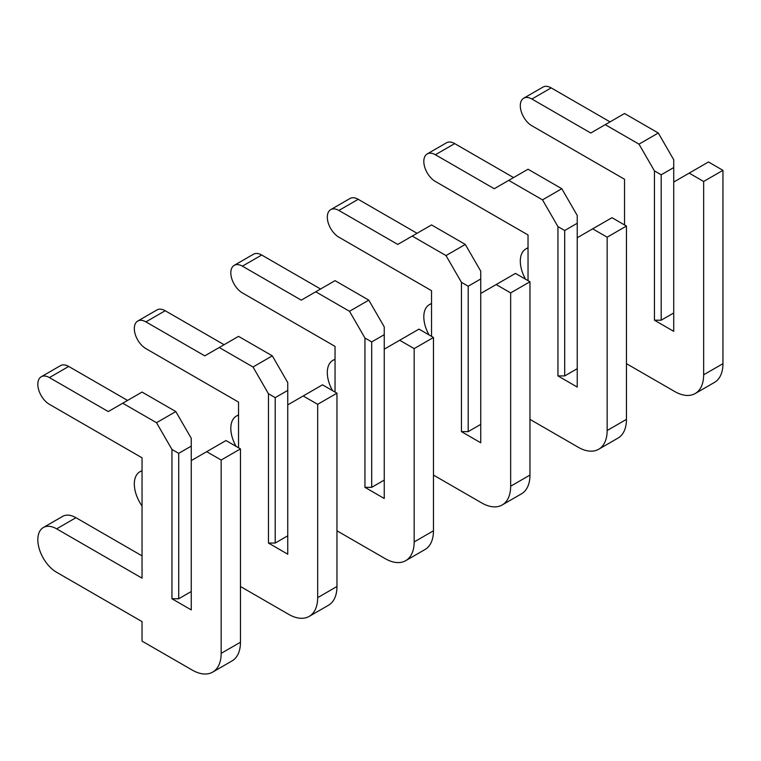 <?xml version="1.0" encoding="UTF-8"?>
<svg xmlns="http://www.w3.org/2000/svg" width="761" height="761" viewBox="0 0 761 761"><rect width="100%" height="100%" fill="white"/><g stroke="black" fill="none" stroke-linecap="round" stroke-linejoin="round"><path stroke-width="1.14" d="M626.455 363.663L674.703 391.515A40.942 23.639 -120 0 0 695.173 393.542A40.942 23.639 -120 0 0 703.649 374.802L703.649 181.479L689.181 173.127L673.732 182.041L673.732 167.553L661.195 174.792L661.195 320.2L673.732 312.961M689.181 173.127L708.472 161.979L722.95 170.34L722.95 363.663A40.942 23.639 -120 0 1 714.474 382.403L695.173 393.542M673.732 167.553L673.732 159.753L658.294 133.013L624.524 113.513L590.755 133.013L531.891 99.025A16.381 9.455 -120 0 0 523.701 98.217A16.381 9.455 -120 0 0 521.19 111.344A16.381 9.455 -120 0 0 531.891 125.774L624.524 179.254L624.524 224.933M610.046 121.874L551.183 87.886A16.381 9.455 -120 0 0 543.002 87.077L523.701 98.217M661.195 174.792L654.441 170.892L639.002 144.152L658.294 133.013M654.441 170.892L654.441 320.2L673.732 331.349L673.732 182.041M639.002 144.152L605.223 124.652M528.029 248.057A26.606 15.363 -120 0 0 525.822 248.971A26.606 15.363 -120 0 0 525.547 279.211M661.195 320.2L654.441 320.2M703.649 181.479L722.95 170.34M529.96 419.368L578.208 447.23A40.942 23.639 -120 0 0 598.679 449.256A40.942 23.639 -120 0 0 607.154 430.517L607.154 237.194L592.676 228.833L577.238 237.746L577.238 223.268L564.7 230.507L564.7 375.915L577.238 368.676M592.676 228.833L611.977 217.694L626.455 226.046L626.455 419.368A40.942 23.639 -120 0 1 617.97 438.117L598.679 449.256M577.238 223.268L577.238 215.468L561.799 188.718L528.029 169.227L494.25 188.728L435.387 154.74A16.381 9.455 -120 0 0 427.206 153.931A16.381 9.455 -120 0 0 424.695 167.049A16.381 9.455 -120 0 0 435.387 181.479L528.029 234.968L528.029 280.647M513.551 177.579L454.688 143.601A16.381 9.455 -120 0 0 446.507 142.783L427.206 153.931M564.7 230.507L557.946 226.607L542.498 199.867L561.799 188.718M557.946 226.607L557.946 375.915L577.238 387.054L577.238 237.746M542.498 199.867L508.728 180.367M431.535 303.772A26.606 15.363 -120 0 0 429.328 304.676A26.606 15.363 -120 0 0 429.052 334.926M564.7 375.915L557.946 375.915M607.154 237.194L626.455 226.046M433.466 475.083L481.713 502.935A40.942 23.639 -120 0 0 502.184 504.971A40.942 23.639 -120 0 0 510.66 486.222L510.66 292.899L496.182 284.547L480.743 293.461L480.743 278.973L468.196 286.222L468.196 431.63L480.743 424.381M496.182 284.547L515.482 273.408L529.96 281.76L529.96 475.083A40.942 23.639 -120 0 1 521.475 493.822L502.184 504.971M480.743 278.973L480.743 271.173L465.304 244.433L431.535 224.933L397.756 244.433L338.892 210.455A16.381 9.455 -120 0 0 330.712 209.636A16.381 9.455 -120 0 0 328.2 222.764A16.381 9.455 -120 0 0 338.892 237.194L431.535 290.673L431.535 336.362M417.057 233.294L358.193 199.306A16.381 9.455 -120 0 0 350.003 198.497L330.712 209.636M468.196 286.222L461.442 282.321L446.003 255.572L465.304 244.433M461.442 282.321L461.442 431.63L480.743 442.769L480.743 293.461M446.003 255.572L412.234 236.081M335.04 359.487A26.606 15.363 -120 0 0 332.823 360.391A26.606 15.363 -120 0 0 332.547 390.64M468.196 431.63L461.442 431.63M510.66 292.899L529.96 281.76M336.961 530.798L385.218 558.65A40.942 23.639 -120 0 0 405.68 560.676A40.942 23.639 -120 0 0 414.165 541.937L414.165 348.614L399.687 340.262L384.248 349.175L384.248 334.688L371.701 341.927L371.701 487.335L384.248 480.096M399.687 340.262L418.988 329.113L433.466 337.475L433.466 530.798A40.942 23.639 -120 0 1 424.98 549.537L405.68 560.676M384.248 334.688L384.248 326.888L368.809 300.148L335.04 280.647L301.261 300.148L242.398 266.16A16.381 9.455 -120 0 0 234.207 265.351A16.381 9.455 -120 0 0 231.705 278.478A16.381 9.455 -120 0 0 242.398 292.909L335.04 346.388L335.04 392.067M320.562 289.009L261.698 255.021A16.381 9.455 -120 0 0 253.508 254.212L234.207 265.351M371.701 341.927L364.947 338.027L349.508 311.287L368.809 300.148M364.947 338.027L364.947 487.335L384.248 498.484L384.248 349.175M349.508 311.287L315.739 291.786M238.535 415.192A26.606 15.363 -120 0 0 236.329 416.105A26.606 15.363 -120 0 0 236.053 446.346M371.701 487.335L364.947 487.335M414.165 348.614L433.466 337.475M240.466 586.503L288.714 614.365A40.942 23.639 -120 0 0 309.185 616.391A40.942 23.639 -120 0 0 317.67 597.651L317.67 404.329L303.192 395.967L287.753 404.881L287.753 390.403L275.206 397.642L275.206 543.05L287.753 535.811M303.192 395.967L322.493 384.828L336.961 393.18L336.961 586.503A40.942 23.639 -120 0 1 328.486 605.252L309.185 616.391M287.753 390.403L287.753 382.602L272.314 355.853L238.535 336.362L204.766 355.863L145.903 321.874A16.381 9.455 -120 0 0 137.712 321.066A16.381 9.455 -120 0 0 135.201 334.184A16.381 9.455 -120 0 0 145.903 348.614L238.535 402.103L238.535 447.782M224.067 344.714L165.204 310.735A16.381 9.455 -120 0 0 157.013 309.917L137.712 321.066M275.206 397.642L268.452 393.741L253.013 367.002L272.314 355.853M268.452 393.741L268.452 543.05L287.753 554.189L287.753 404.881M253.013 367.002L219.244 347.501M142.041 470.907A26.606 15.363 -120 0 0 139.834 471.81A26.606 15.363 -120 0 0 142.041 505.998M275.206 543.05L268.452 543.05M317.67 404.329L336.961 393.18M178.711 453.356L171.957 449.456L156.519 422.707L122.74 403.216L108.271 411.568L49.408 377.589A16.381 9.455 -120 0 0 41.218 376.771A16.381 9.455 -120 0 0 38.706 389.898A16.381 9.455 -120 0 0 49.408 404.329L142.041 457.808L142.041 578.151L56.647 528.847A26.606 15.363 -120 0 0 43.339 527.525A26.606 15.363 -120 0 0 39.258 548.852A26.606 15.363 -120 0 0 56.647 572.301L142.041 621.604L142.041 641.104L192.219 670.07A40.942 23.639 -120 0 0 212.69 672.106A40.942 23.639 -120 0 0 221.166 653.357L221.166 460.034L206.697 451.682L191.258 460.595L191.258 446.108L178.711 453.356L178.711 598.764L191.258 591.516M206.697 451.682L225.998 440.543L240.466 448.895L240.466 642.217A40.942 23.639 -120 0 1 231.991 660.957L212.69 672.106M191.258 446.108L191.258 438.307L175.82 411.568L142.041 392.067L122.74 403.216M142.041 555.863L75.948 517.699A26.606 15.363 -120 0 0 62.64 516.386L43.339 527.525M127.572 400.429L68.709 366.441A16.381 9.455 -120 0 0 60.519 365.632L41.218 376.771M156.519 422.707L175.82 411.568M171.957 449.456L171.957 598.764L191.258 609.903L191.258 460.595M178.711 598.764L171.957 598.764M221.166 460.034L240.466 448.895M531.891 99.025L551.183 87.886M703.649 374.802L722.95 363.663M435.387 154.74L454.688 143.601M607.154 430.517L626.455 419.368M338.892 210.455L358.193 199.306M510.66 486.222L529.96 475.083M242.398 266.16L261.698 255.021M414.165 541.937L433.466 530.798M145.903 321.874L165.204 310.735M317.67 597.651L336.961 586.503M49.408 377.589L68.709 366.441M56.647 528.847L75.948 517.699M221.166 653.357L240.466 642.217M525.822 248.971L528.029 247.696M429.328 304.676L431.535 303.401M332.823 360.391L335.04 359.116M236.329 416.105L238.535 414.831M139.834 471.81L142.041 470.536"/></g></svg>
